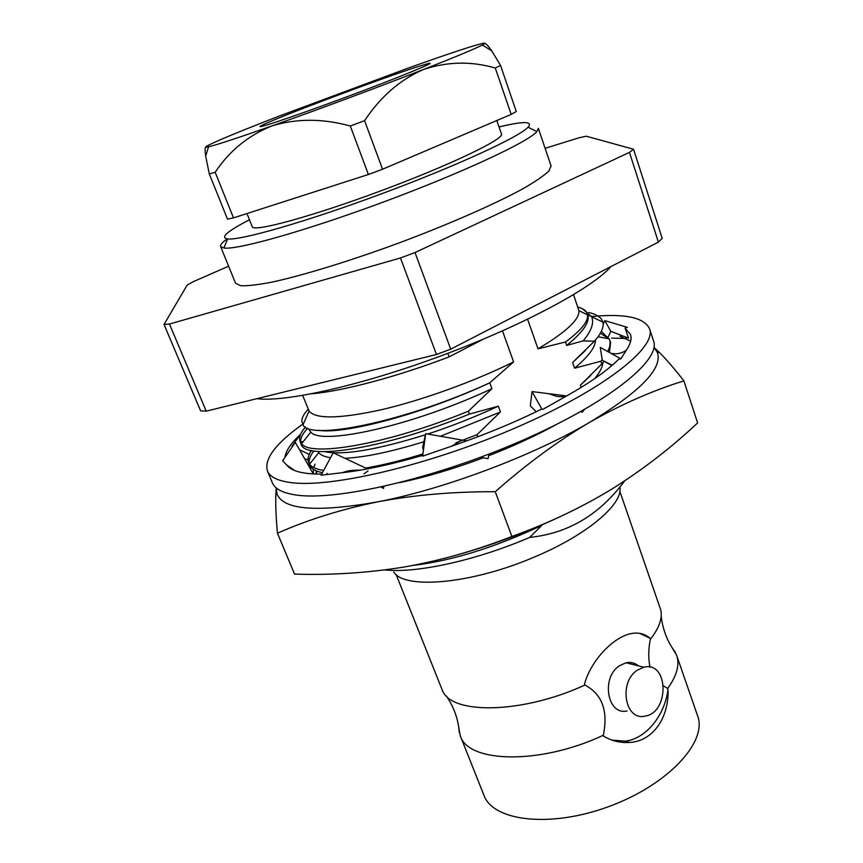 <?xml version="1.0" encoding="UTF-8"?>
<svg xmlns="http://www.w3.org/2000/svg" width="863" height="863" viewBox="0 0 863 863"><rect width="100%" height="100%" fill="white"/><g stroke="black" fill="none" stroke-linecap="round" stroke-linejoin="round"><path stroke-width="1.29" d="M610.961 266.57C592.536 287.843 523.992 324.941 443.161 355.081C362.363 385.265 285.502 402.417 256.829 398.695M566.657 395.944L532.029 391.586L530.314 405.858L536.279 411.727M580.357 411.824L582.406 412.072L584.359 409.558M532.029 391.586L541.835 409.019C514.672 422.417 485.481 434.51 454.262 445.286L422.622 456.149L425.675 433.69L422.676 447.25L423.399 450.454M603.129 324.423L604.812 320.605L610.799 331.316L628.555 338.145L625.071 328.156L630.519 334.564C631.835 338.469 630.724 343.258 627.164 348.922L620.864 358.835L618.749 359.148C607.854 370.151 590.648 382.331 567.12 395.686L542.676 409.45M630.648 341.187L619.99 336.257M302.622 424.24C275.739 443.431 264.002 458.997 267.411 470.907L272.32 482.719C274.801 488.846 282.481 492.902 295.351 494.898C335.222 501.457 434.769 478.738 521.813 440.637C609.008 402.622 661.187 360.033 653.561 340.939L649.559 328.792C644.273 317.444 624.952 313.366 591.576 316.538M267.411 470.907C269.817 476.84 277.433 480.702 290.259 482.503C329.957 488.458 429.612 465.254 516.948 427.228C604.445 389.267 656.991 347.271 649.559 328.792M367.411 468.868L333.226 452.795L321.079 475.211L343.852 472.525C366.397 469.839 392.687 464.111 422.73 455.351M313.301 473.938L295.297 442.363L282.611 460.799L287.875 466.268C292.945 471.576 304.218 474.186 321.683 474.089M292.525 446.387L292.028 446.139L300.54 434.316C290.971 443.151 285.75 450.864 284.898 457.476M603.809 322.891L602.978 322.848M625.071 328.156L627.39 327.368L604.812 320.605M620.864 358.835L600.249 347.368L602.331 360.367L611.889 365.513M602.331 360.367L612.245 365.211M610.799 331.316L608.264 336.861M304.704 458.857L308.048 459.709M309.234 454.445L299.504 449.752M310.281 452.331L310.68 450.303M347.282 471.198L348.771 471.899M380.982 487.077L383.582 488.415L383.798 486.462M480.464 457.325L488.026 458.641L489.256 453.992M466.775 440.874L425.675 433.69M400.497 482.471C426.592 476.926 454.175 468.706 483.248 457.811M488.803 455.686C513.722 445.977 536.236 435.588 556.365 424.51M276.268 487.929L276.98 493.916C283.344 509.914 316.786 512.59 377.325 501.932C443.194 489.44 532.644 455.901 589.591 422.374C640.346 391.64 662.924 368.339 657.347 352.46L653.981 347.455M626.311 338.49L611.64 338.113M653.981 347.422L659.408 352.482C666.484 359.537 674.639 368.997 683.895 380.885C652.644 390.551 621.209 404.38 589.591 422.374C558.124 440.864 526.678 463.97 495.254 491.705C453.043 491.597 413.733 495.006 377.325 501.932C341.165 509.321 307.864 519.742 277.444 533.194C276.041 517.681 275.502 504.941 275.815 494.941L276.236 488.275M495.254 491.705L511.888 536.473C548.275 523.377 581.856 507.412 612.622 488.587C643.237 469.321 671.565 447.433 697.617 422.924L683.895 380.885M511.888 536.473C475.47 550.702 439.224 560.95 403.15 567.185C366.926 572.978 330.734 575.276 294.542 574.089L277.444 533.194M564.553 514.607C528.674 531.651 491.586 545.448 453.302 555.999M317.099 471.198L315.998 474.003M450.961 467.692C432.557 473.981 415.405 478.976 399.526 482.676M313.398 473.938L313.334 469.321M313.722 467.584L315.049 464.143M364.024 473.906L368.037 470.918M316.29 470.885L316.009 474.046M228.609 266.182L193.592 281.532L187.163 285.081L164.024 324.456L200.615 410.874L206.225 411.144L436.462 354.499L450.723 349.159L658.393 242.125L662.212 238.328L633.55 149.245L586.301 136.214L578.987 137.789L545.114 148.317M436.462 354.499L400.475 257.972L169.45 324.046L206.225 411.144M658.393 242.125L629.44 152.395L415.006 252.546L450.723 349.159M249.472 219.774C227.152 231.284 219.86 237.681 227.616 238.954C240.712 240.55 307.077 221.532 381.824 193.711C456.581 165.933 519.246 136.958 528.124 127.195L536.883 131.618L538.361 128.35L551.069 165.923L548.825 171.079C543.852 175.804 535.114 181.759 522.6 188.943C494.639 204.175 449.224 224.143 400.001 242.589C350.68 260.788 303.258 275.351 272.147 282.093C257.972 284.822 247.465 286.031 240.615 285.707L235.545 283.258L220.615 246.516C220.065 244.919 222.255 242.384 227.174 238.911M633.55 149.245L629.44 152.395M169.45 324.046L164.024 324.456M415.006 252.546L400.475 257.972M396.149 574.575L442.708 691.198C452.978 714.866 523.14 713.593 584.877 685.049L584.488 684.003C590.896 661.036 611.468 639.375 627.984 634.391C636.646 631.781 643.992 633.075 650.012 638.253L650.368 639.278C659.062 628.221 662.547 618.491 660.81 610.087L619.839 491.381M460.259 735.751L483.949 795.319C493.172 821.393 550.928 828.264 609.634 806.258C668.437 784.564 707.671 741.619 697.617 715.859L676.635 655.287C679.861 664.747 676.862 675.805 667.628 688.469L667.984 689.472C669.321 715.945 653.917 741.328 629.407 742.46C620.368 743.011 611.802 740.95 603.712 736.268L603.334 735.254C540.184 764.963 468.199 763.097 460.259 735.751L458.652 726.7M671.921 647.379L676.635 655.287M584.877 685.049C602.158 694.122 608.318 710.853 603.334 735.254M612.094 740.13L625.276 741.144C645.923 738.847 664.866 715.459 667.984 689.472M667.628 688.469L663.615 685.891M649.979 667.164C648.221 658.156 648.35 648.857 650.368 639.278M639.666 633.334L650.012 638.253M638.555 665.912C634.866 662.892 630.691 661.845 626.02 662.784L619.515 665.707C600.81 677.455 607.239 715.524 626.991 710.972M637.261 670.206L643.809 667.228C668.782 660.68 669.731 713.054 644.758 716.15C624.866 720.832 618.426 682.18 637.261 670.206M311.435 450.475C308.285 455.146 307.357 459.159 308.62 462.536L309.547 464.197C311.834 467.304 316.548 469.375 323.679 470.411M365.664 468.059C382.87 465.103 401.953 460.411 422.913 453.981M455.858 442.848L477.066 434.639L477.843 436.764M313.862 450.939C310.259 455.642 308.695 459.796 309.181 463.388L310.108 463.507M308.62 462.536L309.655 465.081C311.165 468.738 315.426 471.274 322.449 472.665M581.231 387.379L580.454 385.125L601.813 363.949L600.885 361.23L602.212 359.666M607.714 351.521C610.076 346.84 610.67 342.805 609.515 339.396L601.349 331.381M305.47 427.056C300.475 432.762 298.674 437.563 300.054 441.446L301.575 443.744C310.756 457.228 387.767 444.262 468.372 411.209L469.429 414.067L498.318 406.182L500.432 411.985L477.066 434.639M601.813 363.949L604.068 361.219M609.418 352.471L610.605 342.687L609.515 339.396M608.609 338.728L600.411 333.161M307.692 428.167C302.999 433.226 300.626 437.66 300.594 441.478L303.096 441.824M300.054 441.446L301.101 444.014C304.208 460.885 383.711 449.202 469.429 414.067M597.897 336.958L594.143 341.468L597.897 336.958C602.266 330.993 603.906 326.041 602.806 322.093L602.309 320.712C600.378 316.764 595.794 314.024 588.544 312.492M582.288 308.652L591.684 316.786C594.262 322.881 591.414 330.907 583.14 340.885L566.678 345.448C582.687 332.438 589.731 322.449 587.822 315.48L587.52 314.801C588.501 321.306 581.155 330.367 565.481 341.996L566.678 345.448M600.885 361.23L574.575 368.199C588.555 356.462 595.535 347.034 595.524 339.903M309.159 429.774L310.809 432.093C320.723 445.588 411.09 426.527 491.942 388.684L468.372 411.209M594.715 378.62C599.796 372.449 602.514 367.153 602.859 362.719M317.918 451.425L318.76 452.708C320.82 455.179 324.747 456.861 330.551 457.724M344.898 458.285C364.866 457.358 391.198 451.845 423.895 441.727M440.454 436.268L500.432 411.985M326.937 473.334L327.811 474.413M580.454 385.125L590.745 375.405M325.038 451.683C343.301 455.502 376.797 449.86 425.535 434.747M427.714 434.046C451.198 426.376 474.736 417.088 498.318 406.182M574.575 368.199L572.611 362.536L585.416 350.475M318.566 430.303C343.571 434.618 421.996 414.456 489.806 382.816L491.942 388.684M577.757 307.034C582.978 308.361 586.139 310.572 587.228 313.647M572.611 362.536L594.143 341.468M489.72 382.848L513.604 361.91C474.337 381.381 422.665 400.087 381.931 409.612C339.882 418.846 315.599 419.31 309.083 411.015L303.01 424.844C309.515 440.842 404.531 422.072 489.72 382.848L489.806 382.816M303.01 424.844L301.802 420.885C301.942 417.552 304.078 413.647 308.21 409.17M620.022 487.854C622.288 505.157 585.513 535.977 532.827 557.692C470.648 584.143 404.326 589.612 393.711 572.018M384.844 569.914C416.042 573.453 475.405 560.756 529.742 537.39C568.07 533.496 599.72 514.661 624.672 480.885M309.083 411.015L302.686 395.437M573.539 294.704L578.879 310.68C579.763 319.342 566.139 332.061 538.027 348.835L565.481 341.996M583.14 340.885L594.046 341.198M527.595 319.278L538.027 348.835M513.604 361.91L502.493 330.907M483.14 339.256L449.159 356.872C396.602 376.926 342.805 391.133 311.77 393.776M449.159 356.872L447.843 353.323M413.097 565.405C452.255 560.713 495.146 547.379 541.781 525.416L529.742 537.39M415.632 67.368L427.735 63.679C440.734 60.27 400.572 76.85 345.923 97.163C291.273 117.497 250.043 131.187 262.093 125.275C276.031 117.972 377.757 79.655 415.632 67.368M495.286 68.004L500.562 65.459L516.279 111.51L511.176 114.401L495.286 68.004C471.079 61.025 447.056 61.553 423.204 69.612C455.384 56.969 475.092 48.77 482.331 44.995C484.952 43.603 485.47 42.999 483.863 43.182C475.621 44.747 450.033 53.182 407.109 68.479L278.814 116.225C236.656 132.589 212.384 142.708 206.009 146.591C204.984 147.357 205.836 147.422 208.566 146.796C216.753 144.876 237.8 137.94 271.716 125.987C316.721 110.108 379.386 86.785 423.204 69.612C399.914 79.838 380.378 96.861 364.585 120.691L382.546 169.224L368.393 174.499L350.302 125.998L364.585 120.691M209.288 173.916L215.178 172.298L233.495 217.875L227.508 219.126L209.288 173.916L205.674 156.117C204.984 151.51 204.963 148.512 205.599 147.109M350.302 125.998C322.611 118.382 296.419 118.382 271.716 125.987C248.037 135.631 229.191 151.068 215.178 172.298M484.779 43.323C486.484 44.035 488.803 46.548 491.737 50.852L500.562 65.459M368.393 174.499L233.495 217.875M511.176 114.401L382.546 169.224M496.818 120.518L501.479 134.024C504.639 138.9 450.141 165.103 380.766 190.874C311.424 216.699 253.032 232.471 252.244 226.721L246.991 213.539M528.124 127.195C533.151 121.165 523.463 121.09 499.041 126.958M536.883 131.618C528.102 141.974 462.924 172.481 384.736 201.532C306.559 230.637 237.293 250.13 223.873 248.026L220.615 246.516M564.974 396.894L556.883 396.451L548.749 393.69M610.993 353.345C616.765 354.477 621.899 353.409 626.387 350.151M286.57 464.909L294.563 470.486M341.716 472.773C347.228 471.392 347.023 470.173 360.702 470.076M424.618 441.489L425.222 435.739M451.565 446.214L461.942 440.022M276.98 493.916L275.815 494.941M657.347 352.46L659.408 352.482M446.322 695.966C454.121 707.433 458.447 719.699 459.299 732.752M625.276 741.144L629.407 742.46M661.187 616.063C662.773 629.839 667.509 641.943 675.395 652.396M626.02 662.784L643.809 667.228M591.392 316.171L587.822 315.48M609.321 338.857L598.048 336.753M301.575 443.744L310.809 432.093M309.547 464.197L318.76 452.708M601.597 321.521L602.309 320.712M578.879 310.68L587.52 314.801M591.684 316.786L602.806 322.093M427.099 65.157L427.735 63.679M263.549 125.976L262.093 125.275M208.566 146.796L205.674 156.117M482.331 44.995L491.737 50.852M227.616 238.954L223.873 248.026"/></g></svg>
